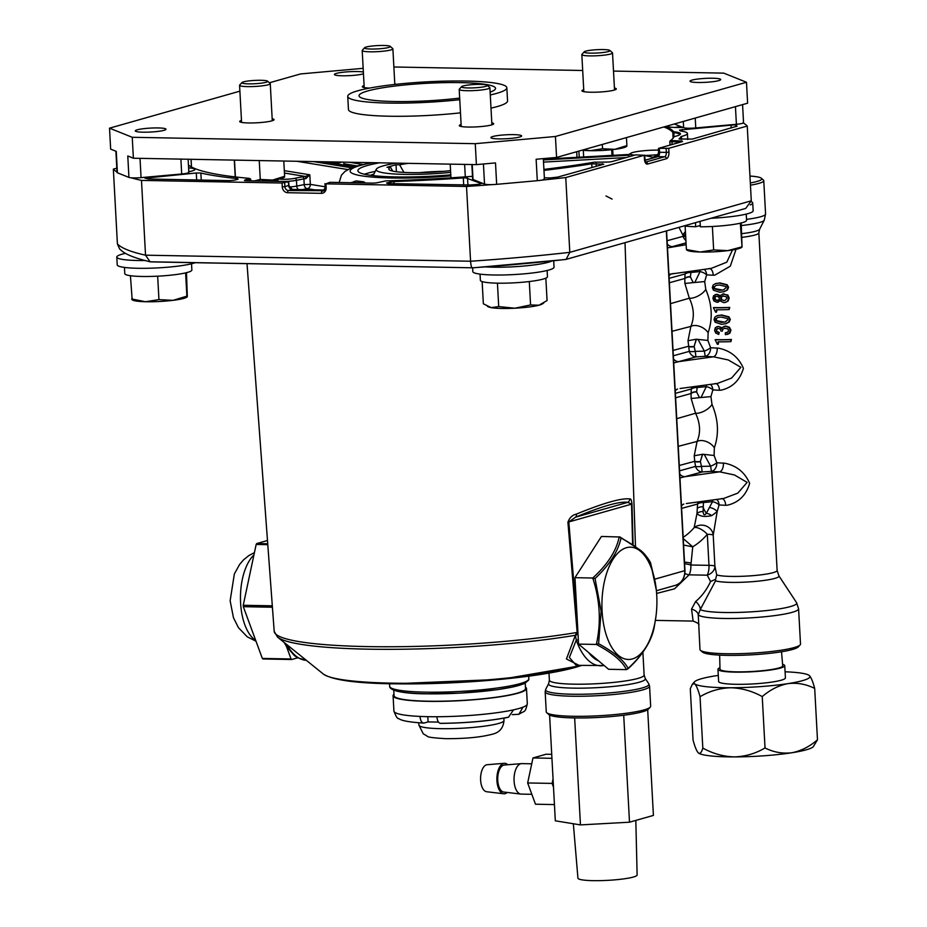 <?xml version="1.0" encoding="UTF-8"?>
<svg xmlns="http://www.w3.org/2000/svg" width="927" height="927" viewBox="0 0 927 927"><rect width="100%" height="100%" fill="white"/><g stroke="black" fill="none" stroke-linecap="round" stroke-linejoin="round"><path stroke-width="1.39" d="M733.964 124.878L679.456 130.058A251.704 32.318 176.9 0 1 680.244 130.869L680.881 131.055A38.725 4.971 176.9 0 1 687.417 133.442A38.725 4.971 176.9 0 1 681.484 136.443L680.905 136.709A251.704 32.318 176.9 0 1 678.993 139.015L692.353 139.062L737.104 126.153A309.792 39.78 -3.1 0 0 735.899 125.133L733.964 124.878M465.702 177.845L463.315 177.914A251.704 32.318 176.9 0 1 393.94 181.541L386.559 182.978L388.054 183.581L469.757 184.994A309.792 39.78 -3.1 0 0 478.251 184.38L481.368 183.592L465.702 177.845M633.083 544.786L631.994 504.021C631.554 500.117 630.8 498.425 629.723 498.969C625.771 498.39 619.248 499.386 610.14 501.959C601.044 504.555 589.781 508.599 576.362 514.126C572.388 515.006 569.572 517.706 567.915 522.214L577.173 632.608L576.084 632.608A3.87 2.514 80.5 0 1 575.4 635.285L566.432 658.97L579.097 665.401M608.622 505.18C617.521 502.654 623.917 501.716 627.811 502.341L575.563 517.185C588.68 511.716 599.699 507.718 608.622 505.18M629.723 498.969A3.87 3.789 99.4 0 1 627.811 502.341L631.542 504.149L632.62 544.473M196.281 172.99L200.869 173.013A251.704 32.318 -3.1 0 0 237.66 178.633L238.077 179.178L234.635 180.151L229.375 180.626L148.401 179.004A309.792 39.78 176.9 0 1 144.983 178.169L196.281 172.99L196.663 180.012M472.086 267.787L150.093 261.785C129.027 256.767 122.723 252.318 119.525 248.772L117.405 243.905L113.349 169.131L116.814 168.146M151.02 261.889L472.561 267.799C471.611 268.088 470.939 265.91 470.568 261.24L466.524 186.466L325.945 183.847L326.153 187.683A5.805 5.006 -105.8 0 1 321.402 193.337L287.637 192.712A5.805 5.006 74.2 0 1 282.26 186.86L282.051 183.025L288.679 181.553L246.814 180.777A4.647 0.591 176.9 0 1 244.485 180.464A4.647 0.591 176.9 0 1 245.029 180.058L249.096 178.343A244.728 31.425 176.9 0 1 188.436 164.971A243.952 31.321 -3.1 0 0 188.621 165.122M282.051 183.025L141.483 180.406A319.467 41.02 176.9 0 1 131.252 177.81M117.022 172.016A319.467 41.02 176.9 0 1 113.349 169.131M188.598 167.88A21.298 2.735 176.9 0 1 194.705 169.838A21.298 2.735 176.9 0 1 188.807 171.727M150.093 261.785L145.527 255.18L141.483 180.406M249.711 179.015L250.22 179.571L246.061 180.742M284.682 182.793L284.89 186.628L288.911 185.423L288.703 181.588L287.752 182.19M472.561 267.799A311.727 40.023 -3.1 0 0 512.851 264.67L526.385 263.453A311.727 40.023 -3.1 0 0 564.694 259.537L566.084 259.398L569.804 252.341L565.76 177.555L644.242 155.272L644.45 159.108A5.805 2.839 91.1 0 0 647.591 164.056L666.443 158.702A5.805 2.839 91.1 0 0 668.958 152.155L668.749 148.32L747.243 126.037A319.467 41.02 -3.1 0 0 743.315 122.978M566.084 259.398L745.748 208.39L751.287 200.811L747.243 126.037M668.749 148.32L658.541 148.355L681.924 141.715A4.647 0.591 -3.1 0 0 682.469 141.472A4.647 0.591 -3.1 0 0 680.128 140.997L670.592 140.51A244.728 31.425 -3.1 0 0 672.828 138.517A244.728 31.425 -3.1 0 0 674.103 136.744L674.659 136.512A31.75 4.079 -3.1 0 0 680.209 134.369A31.75 4.079 -3.1 0 0 674.126 131.738L673.523 131.576A244.728 31.425 -3.1 0 0 665.493 126.501M666.304 126.281A21.298 2.735 -3.1 0 0 682.967 127.439M325.945 183.847L329.873 182.318L371.739 183.106A4.647 0.591 -3.1 0 0 378.054 182.538L385.783 180.892A244.728 31.425 -3.1 0 0 472.492 176.327M466.524 186.466A319.467 41.02 -3.1 0 0 491.843 184.612M541.368 180.174A319.467 41.02 -3.1 0 0 565.76 177.555M543.917 169.398A244.728 31.425 -3.1 0 0 594.265 162.179L605.864 162.086A4.647 0.591 -3.1 0 0 612.168 161.518L635.551 154.89L644.242 155.272M544.369 177.81L549.827 177.961A309.792 39.78 -3.1 0 0 557.683 177.103L603.767 164.218L591.739 163.789A251.704 32.318 176.9 0 1 543.964 170.394M663.848 126.976A243.952 31.321 176.9 0 1 672.793 132.387L673.547 132.596A30.973 3.975 176.9 0 1 679.723 134.635A30.973 3.975 176.9 0 1 679.711 134.774M673.431 137.486L673.373 137.544A243.952 31.321 176.9 0 1 672.446 138.923M604.126 665.505L576.188 665.354L569.375 657.475L576.281 640.093A63.013 30.846 91.1 0 0 600.487 665.806A63.013 30.846 91.1 0 0 604.056 665.447M669.839 141.333L670.557 140.545L669.804 141.402L671.785 141.727L681.078 141.958M674.937 127.439A17.428 2.236 176.9 0 1 680.916 126.617M582.005 665.459L501.264 679.329L392.805 683.825C355.551 683.257 332.399 680.001 323.338 674.045L277.579 637.139A180.777 23.21 176.9 0 0 368.112 649.167A180.777 23.21 176.9 0 0 575.4 635.285L576.281 640.093A3.87 2.028 160.9 0 0 578.332 639.769M576.362 514.126A3.87 2.491 -112.6 0 1 575.563 517.185L568.807 521.959A3.87 0.684 175.3 0 1 567.915 522.214M631.994 504.021L568.807 521.959L577.869 631.194M577.938 632.492A3.87 3.187 127 0 1 575.887 635.354A3.87 2.596 99.8 0 0 577.173 632.608A3.87 0.695 175.2 0 0 577.927 632.376M658.668 148.899L658.587 152.098L659.572 152.26L659.364 148.424M392.712 171.101L390.568 167.358A42.596 5.469 -3.1 0 0 388.946 169.456A42.596 5.469 -3.1 0 0 410.603 172.642A42.596 5.469 -3.1 0 0 450.557 170.614M408.425 163.361A42.596 5.469 -3.1 0 0 399.607 164.797L403.94 172.399M443.454 171.356A36.918 4.739 -3.1 0 0 419.792 172.642M396.362 163.129A55.18 7.092 -3.1 0 0 376.362 169.201A55.18 7.092 -3.1 0 0 404.473 174.38A55.18 7.092 -3.1 0 0 450.649 172.376M374.056 175.724A58.088 7.462 176.9 0 1 373.604 174.879A58.088 7.462 176.9 0 1 373.732 174.311L376.362 169.201M399.607 164.797L396.026 164.728L386.999 167.289L390.568 167.358M396.408 171.738L396.026 164.728M379.456 162.816A73.569 9.444 -3.1 0 0 357.868 170.73A73.569 9.444 -3.1 0 0 368.239 174.96A73.569 9.444 -3.1 0 0 450.789 174.844M356.107 182.816L356.779 182.619A1.935 1.669 74.2 0 1 357.544 182.839M356.779 182.619L363.778 181.796A89.977 11.553 176.9 0 1 356.304 180.916L355.377 181.483A1.935 1.669 -105.8 0 0 354.96 181.541L354.96 181.541A1.935 1.669 -105.8 0 0 354.566 181.715M356.304 180.916L354.102 181.495M363.778 181.796L365.157 182.804L362.689 182.932M375.238 171.391A73.569 9.444 -3.1 0 0 364.415 174.218M280.638 181.402A11.622 1.495 176.9 0 1 277.625 181.136L274.543 180.638L274.577 181.298M284.311 170.649L309.815 174.797L305.933 178.61L305.458 176.466L309.815 174.797L310.336 184.38L325.122 186.779M274.543 180.638L274.705 179.757M289.27 186.999A11.622 1.495 -3.1 0 0 296.767 186.084A178.123 22.874 176.9 0 1 304.218 184.612A3.87 2.758 -100.6 0 0 307.219 188.644A174.253 22.375 -3.1 0 0 301.623 189.734M373.871 174.044A63.893 8.204 -3.1 0 0 370.638 175.319M332.677 163.198L339.908 162.086M336.374 163.801L336.652 163.268A23.627 3.036 -3.1 0 0 341.53 162.109M336.652 163.268L334.091 162.978M644.52 155.551L653.025 157.184L658.321 154.902M653.025 157.184L653.072 157.938M629.016 154.554L630.557 154.183L629.016 154.554L629.132 156.709M634.589 155.157A19.363 2.491 -3.1 0 1 630.557 154.183L631.727 155.968M644.508 155.469A19.363 2.491 -3.1 0 0 658.402 154.554M630.557 154.183A19.363 2.491 176.9 0 1 630.812 153.256A19.363 2.491 176.9 0 1 637.683 151.483A19.363 2.491 -3.1 0 1 656.803 150.104A19.363 2.491 -3.1 0 1 658.483 150.116M525.447 687.092A66.802 8.575 176.9 0 1 526.49 688.494A66.802 8.575 176.9 0 1 427.266 701.333A66.802 8.575 176.9 0 1 393.083 695.713A66.802 8.575 176.9 0 1 393.975 694.207M526.49 688.494L527.312 703.825A66.802 8.575 176.9 0 1 522.955 707.174A66.802 8.575 176.9 0 1 513.523 709.85A66.802 8.575 176.9 0 1 436.884 716.733A66.802 8.575 176.9 0 1 428.1 716.675A66.802 8.575 176.9 0 1 420.001 716.42A66.802 8.575 176.9 0 1 393.917 711.055C396.003 716.559 397.532 719.016 398.483 718.448C400.093 719.537 403.118 721.797 423.604 723.072L424.23 723.002C421.901 723.222 420.499 721.032 420.001 716.42M427.799 716.664L428.089 721.913L438.471 722.098M428.089 721.913L424.23 723.002M522.955 707.174L518.877 714.288L512.272 714.636M436.884 716.733C437.37 721.345 438.784 723.535 441.113 723.315L440.592 723.396C467.138 723.037 489.769 720.986 508.483 717.266L513.523 709.85M441.113 723.315A59.05 7.578 176.9 0 0 507.115 717.394L508.483 717.266M525.227 683.164L525.516 688.541A65.829 8.459 176.9 0 1 427.741 701.194A65.829 8.459 176.9 0 1 394.056 695.667L393.766 690.279M602.087 611.09A56.153 27.486 91.1 0 0 632.434 658.923A56.153 27.486 91.1 0 0 655.887 616.965A56.153 27.486 91.1 0 0 656.756 595.563A56.153 27.486 91.1 0 0 656.386 590.684A56.153 27.486 91.1 0 0 626.409 547.718A56.153 27.486 91.1 0 0 602.087 611.09M656.328 590.175L650.545 562.782C646.478 554.485 636.652 546.246 621.032 538.066C618.077 551.542 609.41 565.03 595.053 578.529L601.136 611.206L598.587 643.697C614.149 652.191 623.987 660.43 628.089 668.402C642.562 655.134 651.217 641.658 654.068 627.938L655.887 616.965M655.713 618.274L654.068 627.961C651.032 643.408 638.761 659.433 627.567 669.143L628.089 668.402L626.409 669.618L608.633 669.294L578.564 644.103L574.972 577.683L601.449 536.455L619.989 537L639.85 549.838C643.35 552.318 646.884 556.548 650.453 562.538L650.545 562.782M626.409 669.618C622.562 661.391 612.538 653.002 596.339 644.439L578.564 644.103M620.696 537.59L635.887 547.081M598.587 643.697L596.339 644.439C601.264 622.55 600.059 600.406 592.747 578.019L574.972 577.683M595.053 578.529L592.747 578.019C607.625 564.473 616.455 550.731 619.224 536.779L621.032 538.066M704.311 269.375A7.74 5.805 -84.7 0 1 706.629 274.832A7.74 3.859 19.9 0 0 704.427 273.222A7.74 3.859 19.9 0 0 700.082 271.588L690.963 272.457L690.36 276.918L693.199 282.631L704.694 281.553L705.771 289.409C712.133 304.392 712.909 318.842 708.124 332.77L707.892 340.452L710.58 347.695A7.74 5.805 -84.7 0 1 705.18 356.327A38.725 4.971 -3.1 0 0 713.454 356.802L728.274 359.954L740.882 367.324L731.588 378.077L717.394 383.454L680.082 388.506M707.892 340.452L696.258 339.224L694.126 346.431L695.238 351.379L704.393 351.136A7.74 2.155 156.2 0 0 708.541 349.131A7.74 2.155 156.2 0 0 710.58 347.695A30.973 3.975 176.9 0 0 717.197 348.065L718.749 348.204C730.464 350.696 738.692 357.393 743.419 368.32C739.897 380.279 732.434 387.567 721.021 390.186L719.479 390.255A7.74 4.171 91.7 0 0 716.05 383.639M697.996 339.386L704.393 351.136L705.18 356.327L695.957 356.907A7.74 6.605 74.7 0 1 689.294 351.379L688.008 340.719L690.858 326.397A11.622 7.509 -151 0 1 708.124 332.77M710.546 384.415A7.74 5.805 -84.7 0 1 712.863 389.873A7.74 3.859 19.9 0 0 710.661 388.262A7.74 3.859 19.9 0 0 706.316 386.629L697.197 387.498L696.594 391.947L699.433 397.671L710.928 396.594L712.006 404.439C718.355 419.433 719.143 433.882 714.346 447.799L714.114 455.493L716.803 462.735A7.74 5.805 -84.7 0 1 711.415 471.368L710.615 466.177A7.74 2.155 156.2 0 0 714.775 464.172A7.74 2.155 156.2 0 0 716.803 462.735A30.973 3.975 -3.1 0 0 723.419 463.106L724.984 463.245C736.722 465.736 744.937 472.457 749.642 483.384C746.119 495.319 738.657 502.608 727.255 505.227L725.702 505.285A7.74 4.171 91.7 0 0 722.284 498.68M716.78 499.456A7.74 5.805 -84.7 0 1 719.085 504.914A7.74 3.859 19.9 0 0 716.895 503.303A7.74 3.859 19.9 0 0 712.539 501.669L703.431 502.538L703.095 511.553C703.454 515.145 704.532 515.713 706.328 513.28L712.539 501.669L712.539 500.047M650.267 707.116L648.448 709.109A50.336 6.466 176.9 0 1 574.056 717.927A50.336 6.466 176.9 0 1 548.761 714.508L546.745 712.724A52.271 6.709 -3.1 0 0 573.013 716.281A52.271 6.709 -3.1 0 0 644.033 709.908A52.271 6.709 -3.1 0 0 650.267 707.116A52.271 6.709 -3.1 0 0 650.661 706.223L649.572 686.165A52.271 6.709 176.9 0 1 642.944 689.839A52.271 6.709 176.9 0 1 584.404 696.2A52.271 6.709 176.9 0 1 545.169 691.82L546.258 711.878A52.271 6.709 -3.1 0 0 546.745 712.724M800.117 644.902L798.309 646.884A48.401 6.211 176.9 0 1 726.768 655.366A48.401 6.211 176.9 0 1 702.457 652.075L700.43 650.302A50.336 6.466 -3.1 0 0 725.725 653.72A50.336 6.466 -3.1 0 0 800.117 644.902A50.336 6.466 -3.1 0 0 800.499 644.045L798.587 608.772A50.336 6.466 176.9 0 1 723.813 618.46A50.336 6.466 176.9 0 1 698.263 614.752L699.966 649.479A50.336 6.466 -3.1 0 0 700.43 650.302M725.702 505.285A30.973 3.975 176.9 0 1 719.085 504.914L717.15 511.634L713.222 535.192L714.902 566.235L716.722 574.902L715.574 579.34L710.58 581.519L707.22 575.192A11.622 8.946 172.3 0 0 714.902 566.235A11.622 1.495 176.9 0 0 708.981 565.343L707.301 534.3A11.622 5.087 40.3 0 0 694.172 527.579L696.988 513.5L697.556 504.033A7.74 6.605 74.7 0 1 698.298 502.028M719.479 390.255A30.973 3.975 176.9 0 1 712.863 389.873L710.928 396.594M715.123 339.769L715.69 339.606A30.973 3.975 -3.1 0 0 718.286 339.676A30.973 3.975 -3.1 0 0 731.426 339.467L730.916 341.623A32.144 4.125 176.9 0 1 724.114 341.82A32.144 4.125 176.9 0 1 718.089 341.82L718.228 344.265A32.144 4.125 176.9 0 1 717.359 344.253L715.123 339.769A32.144 4.125 -3.1 0 0 730.812 339.653L730.916 341.623M717.683 328.413L716.455 330.209L716.953 331.472L719.213 332.434L718.749 334.427L715.598 332.944L714.613 330.336L715.32 327.683L718.518 326.42L721.021 327.347L720.453 327.509L721.565 329.097L722.353 327.416L725.123 326.2L728.865 327.428L730.302 330.302L729.282 333.349L725.412 334.728L725.308 332.805L728.043 331.97L728.576 330.371L727.695 328.807L724.184 328.251M713.396 307.706L713.964 307.544A30.973 3.975 -3.1 0 0 716.548 307.613A30.973 3.975 -3.1 0 0 729.7 307.405L729.178 309.56A32.144 4.125 176.9 0 1 722.388 309.757A32.144 4.125 176.9 0 1 716.351 309.757L716.49 312.202A32.144 4.125 176.9 0 1 715.621 312.19L713.396 307.706A32.144 4.125 -3.1 0 0 729.074 307.59L729.178 309.56M715.238 294.589L717.069 294.276A30.973 3.975 -3.1 0 0 717.15 294.276L719.769 295.446L719.19 295.609L719.885 296.698L720.627 295.354L723.373 293.975L727.22 295.192L728.564 298.158L727.544 301.205L725.447 302.422L723.836 302.654L720.951 301.368L720.07 300.035L717.011 302.283A32.144 4.125 176.9 0 1 716.93 302.283L713.941 300.974L712.875 298.274L713.651 295.632L716.513 294.427A32.144 4.125 -3.1 0 0 716.583 294.438L719.19 295.609M704.694 281.553L706.629 274.832A30.973 3.975 -3.1 0 0 713.245 275.215L714.798 275.145L730.325 266.153L736.026 249.293M715.262 283.708L719.885 282.92L727.185 284.751L728.599 287.289L727.463 289.931L724.404 291.588L719.816 292.272L713.431 290.197L712.307 287.579L713.141 285.029L715.656 283.511L719.317 283.083L726.571 284.925L727.985 287.463L726.849 290.105L723.813 291.762M723.964 293.801L722.539 294.091L727.834 295.018L729.178 297.973L728.158 301.032L725.447 302.422M719.491 301.124L717.579 302.121M716.93 309.769L716.49 312.202M716.988 315.771L721.623 314.983L728.923 316.814L730.337 319.351L729.201 321.993L726.142 323.65L721.542 324.334L715.169 322.26L714.033 319.641L714.879 317.092L717.394 315.574L721.044 315.145L728.309 316.988L729.711 319.525L728.587 322.167L725.551 323.824M725.702 326.037L724.022 326.362L725.702 326.037L729.479 327.254L730.928 330.116L729.897 333.175L727.336 334.45M725.308 332.805L727.058 332.561M725.053 328.123L722.851 329.085L722.4 331.09A32.144 4.125 176.9 0 1 721.032 331.101L720.221 329.097L718.344 328.413L716.247 329.131L716.386 331.634L718.645 332.596L718.749 334.427M718.668 341.831L718.228 344.265M750.325 182.932A36.79 4.728 -3.1 0 0 761.391 178.262A36.79 4.728 -3.1 0 0 749.955 176.049M672.017 331.298L690.858 326.397C694.578 317.66 694.068 308.262 689.329 298.204A11.622 5.353 149.7 0 0 705.771 289.409M696.258 339.224L688.008 340.719M670.522 303.65L689.329 298.204L684.902 283.465L693.199 282.631M714.114 455.493L702.759 454.253L694.23 455.76L697.081 441.437A11.622 7.509 -151 0 1 714.346 447.799M678.251 446.339L697.081 441.437C700.812 432.7 700.302 423.303 695.563 413.245A11.622 5.353 149.7 0 0 712.006 404.439M676.745 418.691L695.563 413.245L691.136 398.506L699.433 397.671M685.91 240.464A7.74 6.605 74.7 0 1 683.06 236.339L683.083 234.485L685.435 231.507M685.632 235.331A7.74 2.248 -9.6 0 1 682.875 235.052L678.958 227.358M716.722 574.902A30.973 3.975 -3.1 0 0 731.113 576.409A30.973 3.975 -3.1 0 0 777.127 570.453L778.877 575.806A32.538 4.183 176.9 0 1 764.08 580.453A32.538 4.183 176.9 0 1 730.661 582.376A32.538 4.183 176.9 0 1 715.551 580.8L700.279 609.549A11.622 5.829 34 0 0 695.656 601.484L691.542 609.097L693.129 621.09L655.412 620.395M673.048 350.452L688.494 346.258A7.74 2.793 169.2 0 0 694.126 346.431M675.621 397.776L691.055 393.523L691.322 388.992A7.74 6.605 74.7 0 1 692.063 386.988M714.902 383.639L717.313 383.465M673.512 359.004A7.74 6.605 -105.3 0 0 678.622 361.657L673.732 362.932M702.492 454.265L700.348 461.472L701.472 466.408L710.615 466.177L704.219 454.427M721.136 498.68L723.616 498.494L737.811 493.129L747.127 482.399L734.532 474.995L719.676 471.843A38.725 4.971 176.9 0 1 711.415 471.368L702.191 471.947A7.74 6.605 74.7 0 1 695.517 466.42L694.729 461.298L679.282 465.493M679.746 474.045A7.74 6.605 -105.3 0 0 684.856 476.698L679.954 477.973M723.547 498.506L686.304 503.546M701.125 397.301L706.316 386.629L706.316 385.006M700.348 461.472A7.74 2.793 -10.8 0 1 694.729 461.298L694.23 455.76M691.136 398.506L691.055 393.523A7.74 4.519 5.8 0 1 696.594 391.947M675.25 390.939A7.74 6.605 74.7 0 1 677.591 389.016M681.472 505.98A7.74 6.605 74.7 0 1 683.825 504.045M717.197 348.065A7.74 4.171 -88.3 0 1 713.454 356.802L678.622 361.657L695.957 356.907L695.238 351.379A7.74 2.074 170.8 0 1 689.294 351.379L673.338 355.771M723.419 463.106A7.74 4.171 -88.3 0 1 719.676 471.843L684.856 476.698L702.191 471.947L701.472 466.408A7.74 2.074 170.8 0 1 695.517 466.42L679.572 470.812M732.492 249.954L726.803 262.179L711.16 268.413L708.668 268.598M673.848 273.465L669.757 274.195M667.498 247.891L686.142 244.705M684.902 283.465L684.821 278.482L669.387 282.747M690.36 276.918A7.74 4.519 -174.2 0 0 684.821 278.482L685.099 273.952A7.74 6.605 74.7 0 1 685.841 271.947M694.902 282.26L700.082 271.588L700.082 269.966M667.289 243.975A7.74 6.605 -105.3 0 0 672.388 246.617L686.05 242.874M669.016 275.898A7.74 6.605 74.7 0 1 671.368 273.975M713.245 275.215A7.74 4.171 91.7 0 0 709.827 268.598M761.391 178.262L763.408 180.047A38.725 4.971 176.9 0 1 763.767 180.672A38.725 4.971 176.9 0 1 750.441 185.18M695.656 601.484C701.704 596.455 706.687 589.804 710.58 581.519M684.601 563.732A11.622 2.769 -171.1 0 1 690.858 565.006L708.981 565.343A11.622 5.689 91.1 0 1 707.22 575.192L689.097 574.844L674.532 588.819L656.617 593.442M683.593 545.064L692.747 546.826L691.102 563.095A33.476 28.876 74.2 0 1 690.858 565.006A11.622 5.689 91.1 0 1 689.097 574.844A11.622 6.153 35.1 0 1 684.868 573.512M715.551 580.8L715.574 579.34M691.542 609.097A11.622 7.034 -0.1 0 1 698.263 614.752L700.279 609.549A48.783 6.269 -3.1 0 0 724.265 612.492A48.783 6.269 -3.1 0 0 774.369 609.618A48.783 6.269 -3.1 0 0 796.56 602.643L798.587 608.772M683.245 538.575L692.747 546.826A75.805 65.388 74.2 0 0 707.301 534.3A11.622 1.495 176.9 0 1 713.222 535.192A11.622 10.753 -175 0 0 706.131 526.026A11.622 10.753 -175 0 0 694.172 527.579A64.195 55.365 -105.8 0 1 683.176 537.347M709.688 507.544A7.74 4.577 21 0 1 717.15 511.634L711.716 515.644C704.671 517.15 699.758 516.432 696.988 513.5A7.74 5.585 4.5 0 1 703.095 511.553M681.612 508.39L697.556 504.033A7.74 3.893 3.7 0 1 703.431 502.538L703.408 501.322M711.716 515.644A7.74 4.878 28.8 0 0 706.328 513.28A41.043 20.093 91.1 0 1 702.805 506.756A7.74 4.473 5.8 0 0 697.301 508.297M694.775 461.6A7.74 2.723 169.2 0 0 700.372 461.75A41.043 20.093 91.1 0 1 702.759 454.253M697.174 386.281L697.197 387.498A7.74 3.893 3.7 0 0 691.322 388.992L675.377 393.349M699.688 397.648A41.043 20.093 91.1 0 1 696.583 391.715A7.74 4.473 5.8 0 0 691.078 393.257M688.541 346.559A7.74 2.723 169.2 0 0 694.138 346.71A41.043 20.093 -88.9 0 1 696.525 339.212M669.143 278.32L685.099 273.952A7.74 3.893 3.7 0 1 690.963 272.457L690.939 271.24M693.466 282.608A41.043 20.093 -88.9 0 1 690.348 276.675A7.74 4.473 5.8 0 0 684.844 278.216M685.702 236.582A7.74 2.074 -9.2 0 1 683.06 236.339L667.116 240.73M731.426 339.467L730.812 339.653M729.897 333.175L729.282 333.349M730.928 330.116L730.302 330.302M729.479 327.254L728.865 327.428M718.518 326.42L720.453 327.509M716.768 326.721L717.95 326.571M716.814 328.969L718.344 328.413M722.851 329.085L722.4 331.09M729.201 321.993L728.587 322.167M730.337 319.351L729.711 319.525M728.923 316.814L728.309 316.988M721.623 314.983L721.044 315.145M729.7 307.405L729.074 307.59M718.495 302.005L717.011 302.283M728.158 301.032L727.544 301.205M729.178 297.973L728.564 298.158M727.834 295.018L727.22 295.192M727.463 289.931L726.849 290.105M728.599 287.289L727.985 287.463M727.185 284.751L726.571 284.925M726.258 287.532L725.667 286.466L719.422 285.006L715.992 285.389L713.639 287.625L714.138 288.714L719.711 290.348L723.442 289.896L726.258 287.532M716.606 296.269L714.578 296.907L714.149 298.309L714.729 299.745L716.838 300.441A32.144 4.125 -3.1 0 0 716.907 300.441L718.865 299.792L719.34 298.367L718.715 296.953L716.687 296.269A32.144 4.125 176.9 0 1 716.606 296.269M715.424 296.397L714.578 296.907L715.146 296.744L715.296 299.583L717.405 300.278A30.973 3.975 -3.1 0 0 717.475 300.29L718.865 299.792M723.477 295.898L721.264 296.767L720.708 298.355L721.438 299.942L724.984 300.568L726.93 298.216L726.131 296.652L722.469 296.037M727.996 319.595L727.405 318.529L721.148 317.069L717.73 317.451L715.377 319.688L715.876 320.777L721.438 322.411L725.181 321.959L727.996 319.595M714.022 286.547L714.705 288.564L722.446 290.047M721.264 296.767L721.843 296.605L721.276 298.193L722.017 299.78L723.744 300.73M722.017 299.78L721.438 299.942M715.748 318.61L716.316 318.448L716.432 320.626L724.184 322.109M722.017 322.248L721.438 322.411M253.94 554.925A45.979 22.503 91.1 0 0 240.591 602.851A45.979 22.503 91.1 0 0 255.725 640.43M272.225 604.613L271.97 605.806L243.245 605.273A66.883 32.735 91.1 0 0 243.28 605.98A66.883 32.735 91.1 0 0 243.314 606.687L272.04 607.22L272.503 608.483M271.97 605.806A66.883 32.735 91.1 0 0 272.005 606.513A66.883 32.735 91.1 0 0 272.04 607.22M286.466 646.443L291.066 658.981L262.341 658.437A66.883 32.735 91.1 0 0 262.978 658.981L291.715 659.514L297.718 657.811M262.341 658.437L243.314 606.687M243.245 605.273L256.165 544.439L267.787 544.659M267.729 543.767L256.733 543.558A66.883 32.735 91.1 0 0 256.165 544.439M256.733 543.558L267.486 540.511M291.066 658.981A66.883 32.735 91.1 0 0 291.715 659.514M490.29 94.96A79.664 10.232 -3.1 0 0 506.837 87.752A79.664 10.232 -3.1 0 0 466.072 81.055A79.664 10.232 -3.1 0 0 347.741 96.373A79.664 10.232 -3.1 0 0 388.506 103.071A79.664 10.232 -3.1 0 0 459.757 99.687M347.741 96.373L348.448 109.525A79.664 10.232 -3.1 0 0 389.224 116.223A79.664 10.232 -3.1 0 0 460.476 112.839M513.732 134.635A15.365 1.97 176.9 0 1 521.6 135.933A15.365 1.97 176.9 0 1 498.772 138.888A15.365 1.97 176.9 0 1 490.904 137.59A15.365 1.97 176.9 0 1 513.732 134.635M712.84 78.239A15.365 1.97 176.9 0 1 720.696 79.537A15.365 1.97 176.9 0 1 697.88 82.491A15.365 1.97 176.9 0 1 690.012 81.194A15.365 1.97 176.9 0 1 712.84 78.239M363.465 73.824A15.365 1.97 176.9 0 1 342.272 75.782A15.365 1.97 176.9 0 1 334.404 74.496A15.365 1.97 176.9 0 1 357.231 71.541A15.365 1.97 176.9 0 1 363.361 72.028M158.135 127.938A15.365 1.97 176.9 0 1 165.991 129.224A15.365 1.97 176.9 0 1 143.164 132.19A15.365 1.97 176.9 0 1 135.307 130.892A15.365 1.97 176.9 0 1 158.135 127.938M241.472 120.406A17.207 2.213 -3.1 0 0 239.687 121.507A17.207 2.213 -3.1 0 0 248.494 122.955A17.207 2.213 -3.1 0 0 274.056 119.641A17.207 2.213 -3.1 0 0 272.167 118.749M461.101 124.508A17.207 2.213 -3.1 0 0 459.317 125.597A17.207 2.213 -3.1 0 0 468.123 127.045A17.207 2.213 -3.1 0 0 493.685 123.731A17.207 2.213 -3.1 0 0 491.797 122.839M490.128 92.144A68.355 8.783 -3.1 0 0 495.551 88.366A68.355 8.783 -3.1 0 0 460.568 82.619A68.355 8.783 -3.1 0 0 359.027 95.759A68.355 8.783 -3.1 0 0 394.01 101.506A68.355 8.783 -3.1 0 0 459.676 98.077M583.732 89.687A17.207 2.213 -3.1 0 0 581.947 90.776A17.207 2.213 -3.1 0 0 590.754 92.225A17.207 2.213 -3.1 0 0 616.316 88.922A17.207 2.213 -3.1 0 0 614.427 88.03M396.096 84.299A17.207 2.213 -3.1 0 0 394.786 83.928M239.884 91.159L109.525 128.169L110.649 149.12L116.257 151.368L117.416 172.793A9.838 1.263 176.9 0 1 117.045 172.48A9.838 1.263 176.9 0 1 117.381 172.121M544.068 178.772A9.838 1.263 176.9 0 1 544.439 179.085A9.838 1.263 176.9 0 1 537.301 180.695L536.13 159.259L556.582 157.428L747.614 103.187L746.478 82.248L723.755 73.129L613.512 71.078M188.471 172.063A9.838 1.263 176.9 0 1 188.841 172.387A9.838 1.263 176.9 0 1 181.692 173.986L141.066 177.636A9.838 1.263 176.9 0 1 128.934 177.416L127.775 155.979L133.384 158.227L476.397 164.624L495.505 162.909L496.663 184.334A9.838 1.263 176.9 0 1 484.531 184.114L473.025 179.49A9.838 1.263 176.9 0 1 472.643 179.178A9.838 1.263 176.9 0 1 472.979 178.818M364.102 85.597A17.207 2.213 -3.1 0 0 362.318 86.686A17.207 2.213 -3.1 0 0 369.549 88.088M363.164 68.32L300.557 73.94L269.409 82.781M109.525 128.169L132.248 137.289L475.261 143.685L555.447 136.489L746.478 82.248M582.689 70.498L393.871 66.987M490.997 108.111A79.664 10.232 -3.1 0 0 507.556 100.904L506.837 87.752M128.934 177.416L117.416 172.793M132.248 137.289L133.384 158.227M475.261 143.685L476.397 164.624M537.301 180.695L496.663 184.334M555.447 136.489L556.582 157.428M743.176 122.364A9.838 1.263 176.9 0 1 743.547 122.688A9.838 1.263 176.9 0 1 736.397 124.288L695.771 127.938A9.838 1.263 176.9 0 1 683.639 127.717L674.358 123.986M590.754 53.14A12.932 1.657 176.9 0 1 584.23 51.831A12.932 1.657 176.9 0 1 603.338 49.56A12.932 1.657 176.9 0 1 609.839 50.44A12.932 1.657 176.9 0 1 604.323 52.341A12.932 1.657 176.9 0 1 590.754 53.14M609.839 50.44L612.376 52.688A15.365 1.97 176.9 0 1 612.527 52.932A15.365 1.97 176.9 0 1 589.699 55.887A15.365 1.97 176.9 0 1 581.832 54.6A15.365 1.97 176.9 0 1 581.947 54.334L584.23 51.831M602.295 144.45L602.538 148.749L590.279 150.684L583.292 149.838M626.443 137.59L626.884 145.574L614.821 149.34L602.538 148.749M582.121 150.174A24.589 3.152 176.9 0 0 590.279 150.684A24.589 3.152 -3.1 0 0 614.821 149.34A24.589 3.152 -3.1 0 0 626.212 146.698L626.861 146.292M463.141 85.956A12.932 1.657 176.9 0 1 476.814 84.403A12.932 1.657 176.9 0 1 487.208 85.261A12.932 1.657 176.9 0 1 485.69 86.373A12.932 1.657 176.9 0 1 470.406 87.961A12.932 1.657 176.9 0 1 461.611 86.651A12.932 1.657 176.9 0 1 463.141 85.956M487.208 85.261L489.757 87.509A15.365 1.97 176.9 0 1 489.896 87.752A15.365 1.97 176.9 0 1 487.95 88.83A15.365 1.97 176.9 0 1 470.731 90.695A15.365 1.97 176.9 0 1 459.201 89.409A15.365 1.97 176.9 0 1 459.317 89.154L461.611 86.651M450.209 164.137L450.951 177.833M464.624 164.403L465.296 176.86M261.078 80.29A12.932 1.657 176.9 0 1 267.579 81.17A12.932 1.657 176.9 0 1 262.063 83.059A12.932 1.657 176.9 0 1 248.494 83.859A12.932 1.657 176.9 0 1 241.97 82.549A12.932 1.657 176.9 0 1 261.078 80.29M267.579 81.17L270.116 83.407A15.365 1.97 176.9 0 1 270.267 83.662A15.365 1.97 176.9 0 1 247.439 86.617A15.365 1.97 176.9 0 1 239.572 85.319A15.365 1.97 176.9 0 1 239.687 85.064L241.97 82.549M283.789 161.031L284.624 176.304L272.561 180.058L260.267 179.467L254.392 180.916M259.247 160.58L260.267 179.467M234.288 160.116L235.226 176.93M234.496 160.116L235.4 176.953M261.982 181.055A24.589 3.152 -3.1 0 0 272.561 180.058A24.589 3.152 -3.1 0 0 283.952 177.428L284.601 177.011M388.691 47.462A12.932 1.657 176.9 0 1 373.407 49.05A12.932 1.657 176.9 0 1 364.601 47.741A12.932 1.657 176.9 0 1 366.142 47.045A12.932 1.657 176.9 0 1 379.803 45.493A12.932 1.657 176.9 0 1 390.209 46.35A12.932 1.657 176.9 0 1 388.691 47.462M390.209 46.35L392.747 48.598A15.365 1.97 176.9 0 1 392.886 48.841A15.365 1.97 176.9 0 1 390.939 49.919A15.365 1.97 176.9 0 1 373.732 51.796A15.365 1.97 176.9 0 1 362.202 50.51A15.365 1.97 176.9 0 1 362.318 50.243L364.601 47.741M781.531 651.774L782.712 665.795A31.402 4.032 176.9 0 1 770.824 669.63A31.402 4.032 176.9 0 1 737.741 671.866A31.402 4.032 176.9 0 1 720.001 669.19L719.653 655.122M782.585 664.323A33.442 4.299 176.9 0 1 784.752 665.702A33.442 4.299 176.9 0 1 772.087 669.769A33.442 4.299 176.9 0 1 736.919 672.156A33.442 4.299 176.9 0 1 717.962 669.317A33.442 4.299 176.9 0 1 719.955 667.718M784.752 665.702L785.412 677.869A33.442 4.299 176.9 0 1 772.747 681.948A33.442 4.299 176.9 0 1 737.579 684.323A33.442 4.299 176.9 0 1 718.622 681.496L717.962 669.317M718.298 675.412A58.03 7.451 -3.1 0 0 716.038 675.748A58.03 7.451 -3.1 0 0 694.508 681.832A58.03 7.451 -3.1 0 0 694.682 683.825A58.03 7.451 -3.1 0 0 730.661 687.753A58.03 7.451 -3.1 0 0 787.985 683.616A58.03 7.451 -3.1 0 0 809.422 675.609A58.03 7.451 -3.1 0 0 809.341 675.54A58.03 7.451 -3.1 0 0 785.076 671.797M698.425 752.979L698.355 752.909A58.03 7.451 -3.1 0 0 698.425 752.979A58.03 7.451 -3.1 0 0 734.404 756.907A58.03 7.451 -3.1 0 0 791.739 752.77A58.03 7.451 -3.1 0 0 813.269 746.687L817.475 739.804C809.561 746.652 800.986 750.974 791.739 752.77C782.434 753.848 773.535 752.249 765.03 747.95C755.644 753.535 745.435 756.513 734.404 756.907C723.466 756.594 712.933 753.651 702.817 748.089C701.6 752.4 700.14 754.033 698.425 752.979C696.698 751.229 694.914 746.93 693.072 740.082L690.291 688.715L692.469 684.056L694.682 683.825C696.42 685.563 698.205 689.862 700.036 696.71C709.422 691.136 719.63 688.147 730.661 687.753C741.6 688.066 752.133 691.009 762.237 696.583C770.152 689.734 778.738 685.412 787.985 683.616C797.278 682.539 806.177 684.138 814.694 688.437C812.875 681.635 811.09 677.336 809.341 675.54M702.817 748.089L700.036 696.71M765.03 747.95L762.237 696.583M817.475 739.804L814.694 688.437M125.504 253.338A40.672 5.226 -3.1 0 0 116.79 257.069A40.672 5.226 -3.1 0 0 137.613 260.499A40.672 5.226 -3.1 0 0 144.844 260.522M116.79 257.069L117.219 264.867A40.672 5.226 -3.1 0 0 138.03 268.285A40.672 5.226 -3.1 0 0 195.226 262.712M124.45 267.428L124.786 273.639A33.592 4.311 -3.1 0 0 158.563 276.13A33.592 4.311 -3.1 0 0 191.866 270L191.53 263.789M130.429 275.701L132.144 299.317M157.671 276.176L158.946 299.618L145.446 301.727L131.68 298.946M185.609 272.886L186.872 296.153L173.036 300.336L158.946 299.618M186.478 272.665L187.335 296.536M131.97 299.722L132.885 300.174A27.636 3.546 -3.1 0 0 145.446 301.727A27.636 3.546 176.9 0 0 173.036 300.336A27.636 3.546 -3.1 0 0 186.675 297.266L187.196 296.93M507.196 792.458A15.249 7.462 -88.9 0 1 503.697 793.767L486.617 791.728A13.523 6.616 -88.9 0 1 480.615 780.094A13.523 6.616 -88.9 0 1 487.127 764.717L504.265 763.315A15.249 7.462 -88.9 0 1 507.718 764.752M503.697 793.767A15.249 7.462 -88.9 0 1 496.93 780.65A15.249 7.462 -88.9 0 1 504.265 763.315M531.831 794.3L521.217 794.103A15.249 7.462 -88.9 0 1 520.847 794.08L503.767 792.04A13.523 6.616 -88.9 0 1 497.764 780.418A13.523 6.616 -88.9 0 1 504.276 765.03L521.414 763.628A15.249 7.462 -88.9 0 1 521.785 763.616L531.727 763.802M520.847 794.08A15.249 7.462 -88.9 0 1 514.079 780.974A15.249 7.462 -88.9 0 1 521.414 763.628M573.338 823.744L577.938 878.17A29.641 3.801 -3.1 0 0 593.106 880.65A29.641 3.801 -3.1 0 0 637.127 874.961L635.818 820.407M554.439 804.578L535.482 804.219L527.66 782.956L532.979 757.95L546.107 754.23L551.716 754.335M647.683 709.734L653.408 815.412L629.503 822.203L580.453 824.903L555.319 820.812L549.595 715.041M629.503 822.203L623.709 715.238M580.453 824.903L574.659 717.938M553.5 787.208L552.098 783.408L553.048 778.935M527.66 782.956L552.098 783.408M532.979 757.95L551.936 758.309M700.07 221.356L700.36 226.802A33.592 4.311 -3.1 0 0 746.571 220.313L746.235 214.091M684.196 225.864A33.592 4.311 -3.1 0 0 695.667 226.744L700.291 225.516M695.447 222.677L695.667 226.744M480.047 274.125L480.383 280.336A33.592 4.311 -3.1 0 0 514.161 282.828A33.592 4.311 -3.1 0 0 547.463 276.709L547.127 270.487M741.194 222.967L742.04 246.837L727.741 250.638L713.651 249.919L700.152 252.028L686.849 249.618M740.314 223.187L742.04 246.837M685.134 226.003L686.386 249.247M712.376 226.478L713.651 249.919M698.738 225.921L700.325 225.968M686.675 250.035L687.591 250.475A27.636 3.546 -3.1 0 0 700.152 252.028A27.636 3.546 -3.1 0 0 727.741 250.638A27.636 3.546 -3.1 0 0 741.38 247.567L741.913 247.231M529.294 281.541L530.568 304.96L514.763 308.216L498.703 306.57L491.159 307.625L483.349 303.789L482.144 281.599M497.44 283.164L498.703 306.57M545.852 278.146L547.069 300.568L538.946 305.215L530.568 304.96M488.193 306.71A27.636 3.546 -3.1 0 0 488.483 306.883A27.636 3.546 -3.1 0 0 491.159 307.625A27.636 3.546 -3.1 0 0 514.763 308.216A27.636 3.546 -3.1 0 0 538.946 305.215A27.636 3.546 176.9 0 0 542.283 303.963L543.72 303.059M750.291 204.925A40.672 5.226 -3.1 0 0 752.724 202.978A40.672 5.226 -3.1 0 0 751.287 201.704M710.916 218.285A40.672 5.226 -3.1 0 0 753.153 210.765L752.724 202.978M485.864 266.906A40.672 5.226 -3.1 0 0 548.471 262.237A40.672 5.226 -3.1 0 0 551.924 260.997M472.619 267.868L472.816 271.565A40.672 5.226 -3.1 0 0 503.338 274.971A40.672 5.226 -3.1 0 0 548.888 270.024A40.672 5.226 -3.1 0 0 554.045 267.173L553.697 260.811M731.021 124.983L731.194 128.042M463.315 177.914L463.697 184.994M528.865 678.749L528.622 680.151L524.346 683.581L512.782 686.977L497.069 689.688L459.827 693.141L426.246 693.813C405.215 693.825 389.352 690.858 389.664 686.281A69.699 8.946 -3.1 0 0 425.342 692.145A69.699 8.946 -3.1 0 0 528.865 678.749L528.726 676.212M426.107 693.79A67.764 8.702 176.9 0 1 391.727 688.274M392.527 683.767A134.021 17.207 176.9 0 1 331.24 677.428M323.338 674.045A136.64 17.543 -3.1 0 0 391.762 683.141A136.64 17.543 -3.1 0 0 580.87 665.435M286.918 644.659A63.013 30.846 91.1 0 0 306.316 660.314L297.66 657.776L294.346 655.54L286.258 646.119L284.207 642.481M269.409 180.429L269.456 181.194M191.437 166.953L191.02 159.305M200.869 173.013L201.252 180.093M237.694 179.282L237.66 178.633M527.034 680.951A67.764 8.702 176.9 0 1 426.385 693.802M581.472 665.447A134.021 17.207 176.9 0 1 393.094 683.778M117.405 243.905A319.467 41.02 -3.1 0 0 145.527 255.18L470.568 261.24A319.467 41.02 176.9 0 0 569.804 252.341L751.287 200.811M247.022 263.685L274.195 631.333A182.028 23.372 -3.1 0 0 381.889 646.756A182.028 23.372 -3.1 0 0 576.084 632.608M250.29 180.835L249.502 178.784M576.687 151.715L576.988 157.323M147.497 177.37L147.567 178.807M324.473 190.058L318.506 189.965A32.92 4.229 176.9 0 1 299.641 189.606L292.248 189.456L288.471 190.522L323.801 190.707M292.526 189.456A1.935 0.95 -88.9 0 0 292.387 189.432A1.935 0.95 -88.9 0 0 292.248 189.456A3.87 3.337 74.2 0 1 288.668 185.562L288.459 181.727M282.26 186.86L284.89 186.628A3.87 3.337 -105.8 0 0 288.471 190.522A1.935 0.95 -88.9 0 0 287.637 192.712M245.632 180.719L245.029 180.058M319.12 189.954A1.935 0.95 -88.9 0 1 319.259 189.942L292.387 189.432L288.645 185.307M321.402 193.337A1.935 0.95 -88.9 0 1 322.237 191.159A3.87 3.337 74.2 0 0 325.412 187.625M658.842 152.213A5.805 2.839 -88.9 0 1 658.112 156.547M673.523 131.576L672.793 132.387L673.106 138.03M613.002 155.342L612.701 149.595M673.79 137.08L674.126 131.738M669.885 141.495L670.07 145.087M394.056 183.685L393.94 181.541M735.98 126.675L735.899 125.133M666.328 230.939L684.729 570.673L654.705 579.19M598.575 660.858A59.131 28.946 -88.9 0 1 588.622 652.527M680.905 136.709L681.044 139.421M681.646 139.432L681.484 136.443M671.936 144.554L672.121 140.858M680.128 140.997L679.815 142.318M390 182.005L390.093 183.616M591.739 163.789L591.947 167.567M602.272 163.615L602.33 164.624M596.258 166.35L596.107 163.5M583.651 156.964L583.292 150.313M682.342 131.286L682.237 129.363M467.915 185.064L467.544 178.042M325.215 183.789L325.412 187.381L323.083 191.043M666.119 148.552L666.328 152.387L659.572 152.26A3.87 1.9 91.1 0 1 657.903 156.628L664.647 156.756L645.621 162.109M644.879 160.325L657.903 156.628A1.935 1.669 -105.8 0 0 657.081 156.86M684.717 570.429L684.729 570.673A15.492 13.36 74.2 0 1 675.459 585.319L656.386 590.731M579.213 157.208L578.888 151.089M668.958 152.155L666.328 152.387A3.87 1.9 -88.9 0 1 664.647 156.756A1.935 1.669 -105.8 0 1 666.443 158.702M647.591 164.056A1.935 1.669 -105.8 0 0 645.806 162.109A3.87 1.9 -88.9 0 1 645.656 162.144M324.485 190.035L319.259 189.942A1.935 0.95 -88.9 0 1 319.398 189.965M326.153 187.683L325.157 187.521L324.948 183.685M372.457 162.689A81.321 10.44 -3.1 0 0 361.6 175.829A81.321 10.44 -3.1 0 0 450.846 175.863M543.361 159.177L629.097 154.45L543.361 159.201M543.407 159.942L629.051 155.226M626.154 157.555L543.523 162.109M355.377 181.483L351.043 182.723M313.396 161.588L351.704 167.81M347.868 169.571L296.814 161.275M354.485 166.802L323.523 161.773M315.632 190.012L307.219 188.644A3.87 3.314 -80.8 0 0 310.336 184.38L304.218 184.612L303.905 178.865A178.123 22.874 -3.1 0 0 296.455 180.325L296.767 186.084A3.87 2.92 -101.6 0 0 298.517 189.548M357.254 165.945L343.871 163.766M279.073 178.981L279.178 179.004A1.935 1.657 -80.8 0 0 277.625 181.136L277.636 181.344M279.178 179.004A9.676 1.24 -3.1 0 0 294.879 178.332A1.935 1.46 -101.6 0 1 296.455 180.325A11.622 1.495 176.9 0 1 283.326 181.46M294.879 178.332A180.058 23.117 176.9 0 1 302.399 176.848A5.805 0.742 176.9 0 1 305.458 176.466L284.438 173.059M349.259 162.26L362.886 164.473M305.933 178.61L303.905 178.865A1.935 1.379 -100.6 0 0 302.399 176.848M503.987 720.476A42.596 5.469 176.9 0 1 440.707 728.668A42.596 5.469 176.9 0 1 418.911 725.088L423.233 733.767L427.254 736.189C427.382 737.162 433.685 737.985 446.154 738.68C466.13 738.715 481.785 737.162 493.118 733.999C499.757 732.249 503.373 727.741 503.987 720.476L503.859 718.182M746.525 219.363A38.725 4.971 -3.1 0 0 765.575 214.021L764.254 220.22A37.173 4.774 176.9 0 1 741.333 225.539M648.773 683.79L645.204 678.367A48.471 6.222 176.9 0 1 639.224 682.226A48.471 6.222 176.9 0 1 583.187 688.147A48.471 6.222 176.9 0 1 548.668 683.593L545.702 689.375A51.761 6.651 -3.1 0 0 582.562 694.242A51.761 6.651 -3.1 0 0 642.399 687.915A51.761 6.651 -3.1 0 0 648.773 683.79L649.572 686.165M548.668 683.593L549.387 680.175A47.439 6.095 -3.1 0 0 584.983 684.149A47.439 6.095 -3.1 0 0 638.112 678.379A47.439 6.095 -3.1 0 0 644.126 675.041L642.886 652.249M741.774 233.65A32.016 4.114 -3.1 0 0 759.595 229.282L764.254 220.22M777.127 570.453L758.842 232.862A30.973 3.975 176.9 0 1 741.971 237.335M682.793 234.925A9.676 3.082 147.8 0 1 683.083 234.485A7.74 2.329 -4.9 0 0 685.609 234.89M684.52 562.156A11.622 2.457 -174.2 0 1 691.102 563.095M181.692 173.986L180.892 159.12M141.066 177.636L140.023 158.355M736.397 124.288L735.447 106.64M695.771 127.938L695.238 118.065M683.639 127.717L683.303 121.449M484.531 184.114L483.442 163.998M473.025 179.49L472.214 164.542M389.664 686.281L389.525 683.755M635.482 546.455L625.018 242.665M274.195 631.333L277.579 637.139M191.507 166.987L191.089 159.305M250.788 180.846L250.707 179.293M249.861 178.517L250.672 179.235M687.741 139.537L687.417 133.442M472.364 267.88L565.47 259.525M612.098 199.096L605.98 195.945M675.459 585.319C681.808 583.002 684.983 578.066 684.972 570.534L666.571 230.869M612.029 155.4L611.716 149.699M670.001 145.099L669.804 141.402M644.497 155.145L645.516 162.144M657.475 156.686L644.868 160.267M657.428 156.709L658.587 152.098L658.402 148.784M373.651 175.69L373.604 174.879M371.495 162.665L357.949 165.736L350.533 168.297L344.995 171.425L341.484 175.076L339.143 182.492M355.157 181.495L350.823 182.712M354.601 166.767L323.952 161.785M274.589 179.78L274.543 180.406M343.94 165.029L343.778 162.155M630.812 153.256L629.514 154.079M418.795 722.782L418.911 725.088M527.312 703.825C525.064 713.118 525.285 710.198 518.877 714.288M393.083 695.713L393.917 711.055M650.511 562.677L655.331 582.654M778.877 575.806L796.56 602.643M549.387 680.175L549.004 673.164M711.16 268.413L669.572 274.218M765.575 214.021L763.767 180.672M698.865 624.74C699.572 624.103 697.66 622.886 693.129 621.09L693.129 621.09M645.204 678.367L644.126 675.041M545.702 689.375L545.169 691.82M758.842 232.862L759.595 229.282M724.033 289.722L723.442 289.896M725.771 321.785L725.181 321.959M256.014 641.241L247.254 636.814L238.471 627.718L233.465 617.741L230.139 600.777L234.346 573.975L239.606 564.45L243.43 559.966L248.784 555.609L254.427 552.631M188.841 172.387L188.123 159.247M117.045 172.48L115.898 151.217M743.547 122.688L742.573 104.624M544.439 179.085L543.326 158.621M472.643 179.178L471.855 164.542M581.832 54.6L583.836 91.68M612.527 52.932L614.531 90.012M489.896 87.752L491.901 124.832M459.201 89.409L461.217 126.489M270.267 83.662L272.271 120.73M239.572 85.319L241.576 122.399M362.202 50.51L364.207 87.578M392.886 48.841L394.821 84.438M694.508 681.832L692.469 684.056M488.483 306.883L487.451 306.373"/></g></svg>
